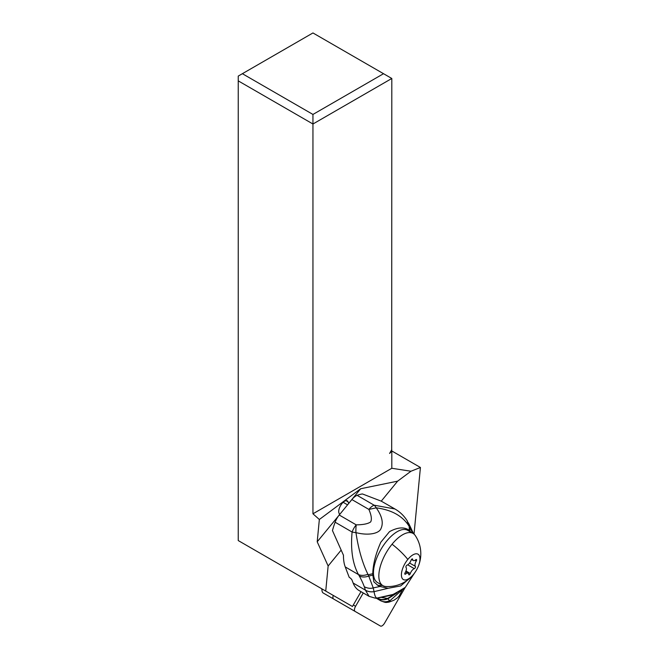 <?xml version="1.0" encoding="UTF-8"?>
<svg xmlns="http://www.w3.org/2000/svg" width="659" height="659" viewBox="0 0 659 659"><rect width="100%" height="100%" fill="white"/><g stroke="black" fill="none" stroke-linecap="round" stroke-linejoin="round"><path stroke-width="0.99" d="M322.037 588.948A9.366 4.226 120 0 0 322.029 590.835A9.366 4.226 120 0 0 323.231 593.018L335.357 600.011A9.366 4.226 -60 0 1 335.349 600.011L346.791 606.618A4.687 2.109 120 0 0 346.807 606.626L358.916 613.62A4.687 2.109 120 0 0 358.941 613.628A4.687 2.109 -60 0 1 358.916 613.62L380.457 626.05A4.687 2.109 -60 0 0 382.434 625.605A4.687 2.109 -60 0 0 384.625 623.052L405.128 587.531L384.625 623.052A4.687 2.109 -60 0 1 382.434 625.605A4.687 2.109 -60 0 1 380.457 626.05L355.069 611.395A4.687 2.109 -60 0 1 355.58 606.28L363.266 592.976L355.58 606.28A4.687 2.109 -60 0 0 355.069 611.395L333.528 598.957A4.687 2.109 120 0 1 333.297 595.448M364.295 586.774A84.418 25.767 39.3 0 1 365.383 590.126C367.969 591.691 370.86 592.202 374.048 591.658L388.135 588.281L380.037 586.469L373.233 587.902C370.564 588.709 367.59 588.339 364.295 586.774A113.373 34.606 39.3 0 0 359.328 576.032A43.197 13.188 -140.7 0 0 358.504 574.607L345.234 566.913A58.544 26.228 120.1 0 1 343.471 555.265L332.457 530.569A58.544 26.228 120.1 0 1 335.118 522.208A11.705 5.247 120.1 0 1 339.228 515.017L356.206 524.852A11.705 5.247 -59.9 0 0 352.104 532.044C350.473 549.614 352.614 563.807 358.504 574.607C361.305 575.735 364.443 575.628 367.928 574.286L368.752 576.073L372.837 575.142L372.763 573.717C373.019 564.359 375.696 553.865 380.811 542.233L389.502 531.648C397.772 527.184 404.371 526.747 409.288 530.355L410.919 532.192M391.808 78.479L383.53 73.701L312.951 114.444L312.951 124.007L391.808 78.479L391.685 450.888L420.426 467.478L410.969 471.234L391.808 468.269L312.951 513.798L319.351 519.481L317.21 541.797L328.141 565.99L341 550.298M328.141 565.99L325.735 591.074L238.237 540.561L238.237 80.868L312.951 124.007L312.951 513.798M361 591.667L352.441 606.494L325.735 591.074M420.426 467.478L414.025 534.12M367.928 574.277C362.466 563.206 358.471 549.326 355.951 532.629C369.427 536.047 379.642 533.18 381.091 528.296C383.579 522.752 381.956 515.931 376.231 507.842C391.092 509.794 401.776 515.511 408.283 525.009L409.206 526.467L407.394 521.137C404.28 516.022 400.12 511.969 394.914 508.962L381.256 501.153L397.641 481.152L410.969 471.234M345.234 566.913L349.196 577.292A2.924 0.89 -140.7 0 1 352.021 580.093L353.158 583.05A58.544 26.228 120.1 0 0 359.147 590.588L369.065 596.329L375.177 598.133L377.113 598.075L392.583 594.731L404.634 587.976M353.158 583.05L365.383 590.126L369.065 596.329M377.558 598.051L391.397 595.209L402.105 589.953L405.334 587.342L414.289 573.404M381.742 597.482L387.69 598.496C383.999 600.077 380.482 599.945 377.137 598.084L380.35 600.571C383.266 602.128 386.339 602.153 389.568 600.662L387.69 598.496L396.331 593.273M396.158 593.355L387.583 598.446C383.9 600.011 380.4 599.871 377.08 598.018M377.08 598.092L377.212 598.174C380.581 600.052 384.131 600.184 387.846 598.578M377.294 598.257C380.671 600.135 384.222 600.258 387.945 598.636L396.776 593.067M388.983 602.112L389.057 602.095C385.499 602.515 386.372 603.018 380.655 600.736L376.141 598.141M388.604 601.922L401.595 590.307M374.048 591.658C374.749 595.769 375.729 597.911 376.989 598.067L393.58 594.327L405.334 587.342M388.143 588.281L400.672 585.942L411.027 577.144M380.037 586.469L377.961 585.447L373.884 581.872L372.837 575.142M382.302 585.299A32.2 14.424 -59.9 0 1 377.072 584.895M365.374 590.093A11.705 10.247 -15.2 0 0 374.04 591.609L373.233 587.902L368.752 576.073C365.267 577.317 362.129 577.309 359.328 576.032M335.118 522.208L352.104 532.044A11.705 2.084 4.6 0 0 355.951 532.629L355.951 532.629A11.705 2.57 -90.5 0 1 356.206 524.852C363.241 524.778 368.06 523.798 370.671 521.912C371.989 519.407 371.388 515.239 368.883 509.415L376.231 507.842A11.705 7.167 -95.2 0 0 374.123 505.189A11.705 5.247 120.1 0 0 368.883 509.415L351.89 499.571L339.228 515.017M381.256 501.153L362.45 493.953A58.544 26.228 120.1 0 0 357.129 495.346A11.705 5.247 120.1 0 0 351.89 499.571M339.607 514.564L317.21 541.797M413.045 533.419L407.666 530.322A30.149 13.6 120 0 0 386.685 541.105A30.149 13.6 120 0 0 377.525 582.54L382.895 585.645A30.149 13.6 -60 0 1 392.064 544.21A30.149 13.6 -60 0 1 413.045 533.419A30.149 13.6 -60 0 1 415.236 535.503A32.785 32.785 0 0 1 413.382 574.557A32.785 10.009 39.3 0 0 413.564 574.31A14.638 6.598 -60 0 1 401.858 577.655A14.638 6.598 -60 0 1 407.822 559.442A14.638 6.598 120 0 1 419.528 556.097A14.638 6.598 120 0 1 413.564 574.31M413.382 574.557A32.785 32.785 0 0 1 385.795 586.494A30.149 13.6 -60 0 1 382.895 585.645M406.002 567.374A4.926 2.224 -60 0 1 405.128 572.729A1.334 0.601 120 0 0 404.956 574.228A1.334 0.601 120 0 0 405.623 574.014A4.926 2.224 -60 0 1 408.094 573.239A4.926 2.224 -60 0 1 408.745 574.491A1.334 0.601 120 0 0 408.918 574.829A1.334 0.601 120 0 0 409.849 574.351A1.334 0.601 120 0 0 410.318 573.519A4.926 2.224 -60 0 1 412.064 570.43A4.926 2.224 -60 0 1 414.313 568.643A1.334 0.601 120 0 0 414.923 568.157A1.334 0.601 120 0 0 415.392 566.378A4.926 2.224 -60 0 1 416.266 561.023A1.334 0.601 120 0 0 416.439 559.532A1.334 0.601 120 0 0 415.763 559.738A4.926 2.224 -60 0 1 413.292 560.512A4.926 2.224 -60 0 1 412.641 559.26A1.334 0.601 120 0 0 412.468 558.923A1.334 0.601 120 0 0 411.546 559.4A1.334 0.601 120 0 0 411.068 560.232A4.926 2.224 -60 0 1 409.321 563.321A4.926 2.224 -60 0 1 407.073 565.117A1.334 0.601 120 0 0 406.463 565.595A1.334 0.601 120 0 0 406.002 567.374M319.351 519.481L360.679 488.739L348.66 503.418L348.034 501.804A7.537 3.402 120 0 0 347.252 500.824L347.252 500.824A7.537 3.402 120 0 0 341.238 504.547A7.537 3.402 120 0 0 338.94 512.908L339.558 514.522M360.679 488.739L397.641 481.152M394.906 508.97L374.123 505.189L357.129 495.346M409.288 530.355L409.206 526.467L412.847 533.312M407.336 521.17L408.283 525.009M318.577 586.947L321.757 588.775L322.029 590.835M391.808 451.168L389.593 453.45L391.808 451.168L391.808 468.269M389.593 453.45L391.808 449.603M383.53 73.701L312.951 32.95L242.372 73.701L312.951 114.444M242.372 73.701L238.237 76.09L238.237 80.868M358.916 613.62L355.069 611.395M353.315 604.978L355.58 606.28M377.376 598.347C380.762 600.225 384.312 600.341 388.044 598.693L396.949 592.985M368.167 574.78L372.763 573.717M392.064 544.21A32.785 10.009 39.3 0 1 407.822 559.442M404.799 573.544L405.623 574.014M412.641 559.26L412.089 558.939M416.266 561.023L414.997 560.29M415.392 566.378L409.568 563.017M414.313 568.643L407.69 564.812M410.318 573.519L405.96 570.999M348.034 501.804L346.016 500.634M409.939 531.022L409 523.996L413.547 533.749M408.654 523.411L408.358 522.809M335.357 600.011L323.231 593.018M402.558 589.624L399.181 595.942L397.484 597.795L393.851 600.3L389.049 602.087M375.177 598.133L375.844 598.141M411.488 559.475L413.292 560.512M405.623 571.806L408.094 573.239M347.565 504.852L343.15 502.298"/></g></svg>
